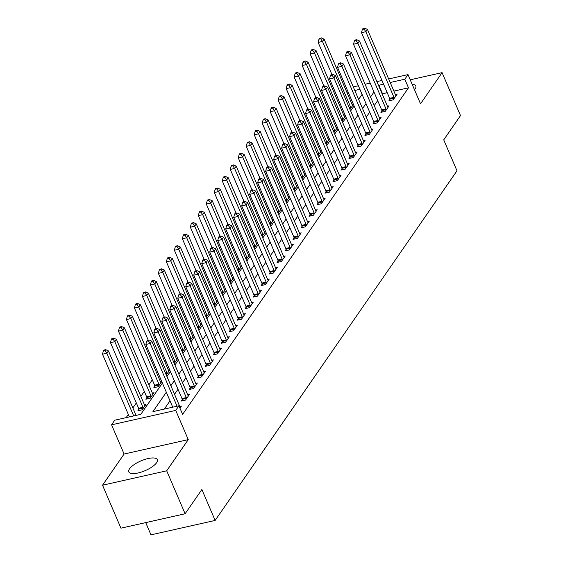 <?xml version="1.0" encoding="UTF-8"?>
<svg xmlns="http://www.w3.org/2000/svg" width="563" height="563" viewBox="0 0 563 563"><rect width="100%" height="100%" fill="white"/><g stroke="black" fill="none" stroke-linecap="round" stroke-linejoin="round"><path stroke-width="0.84" d="M414.509 89.777A15.518 5.306 -23.2 0 0 415.072 89.045A15.518 5.306 -23.2 0 0 415.804 85.97A15.518 5.306 -23.2 0 0 412.151 84.288M129.546 468.803A15.518 5.306 -23.2 0 0 128.814 471.878A15.518 5.306 -23.2 0 0 141.58 471.998A15.518 5.306 -23.2 0 0 156.605 462.723A15.518 5.306 -23.2 0 0 157.337 459.647A15.518 5.306 -23.2 0 0 144.571 459.528A15.518 5.306 -23.2 0 0 129.546 468.803M145.718 522.605L150.968 534.85L215.136 520.437L456.987 170.779L443.728 139.849L460.506 115.598L442.089 72.641L410.23 79.798M215.136 520.437L201.878 489.507L185.107 513.759L120.939 528.171L102.529 485.207L166.69 470.802L188.26 439.619L175.733 410.406L111.573 424.819L114.768 420.195L140.778 414.354L162.404 383.093M188.26 439.619L124.092 454.031L102.529 485.207M124.092 454.031L111.573 424.819M341.389 106.477L340.538 107.709M333.402 118.026L332.55 119.25M325.414 129.574L324.562 130.799M317.426 141.116L316.575 142.348M309.439 152.664L308.587 153.896M301.451 164.213L300.6 165.445M293.464 175.762L292.612 176.993M285.476 187.31L284.625 188.542M277.489 198.859L276.637 200.083M269.501 210.407L268.65 211.632M261.514 221.949L260.662 223.18M253.526 233.497L252.681 234.729M245.538 245.046L244.694 246.277M237.551 256.594L236.706 257.826M229.57 268.143L228.719 269.374M221.583 279.691L220.731 280.916M213.595 291.24L212.744 292.464M205.608 302.781L204.756 304.013M197.62 314.33L196.769 315.561M189.632 325.878L188.781 327.11M181.645 337.427L180.793 338.659M173.657 348.976L172.806 350.207M165.67 360.524L164.818 361.749M157.682 372.073L156.831 373.297M152.299 379.849L148.843 384.846M144.311 391.398L140.856 396.394M136.323 402.946L132.868 407.943M128.336 414.495L126.161 417.64M185.107 513.759L166.69 470.802M358.948 98.94L358.483 99.046M351.784 100.552L350.531 100.833M138.906 409.273L137.872 410.772L142.207 409.801L146.035 404.255L144.388 404.628M146.894 397.724L145.859 399.223L150.194 398.252L154.023 392.707L152.376 393.08M154.881 386.176L153.847 387.675L158.182 386.704L161.743 381.552M161.616 381.25L160.364 381.531M166.275 375L169.73 370.004M169.604 369.701L168.351 369.982M174.263 363.452L177.718 358.455M177.591 358.152L176.332 358.441M182.25 351.903L185.706 346.907M185.579 346.611L184.319 346.892M190.238 340.355L193.693 335.358M193.566 335.062L192.307 335.344M198.225 328.806L201.681 323.809M201.554 323.514L200.294 323.795M206.213 317.258L209.668 312.261M209.542 311.965L208.282 312.247M214.2 305.709L217.656 300.719M217.529 300.417L216.269 300.698M222.188 294.168L225.643 289.171M225.517 288.868L224.257 289.15M230.176 282.619L233.631 277.622M233.504 277.32L232.245 277.608M238.163 271.07L241.618 266.074M241.492 265.778L240.232 266.06M246.151 259.522L249.606 254.525M249.479 254.23L248.22 254.511M254.138 247.973L257.594 242.977M257.467 242.681L256.207 242.963M262.126 236.425L265.581 231.428M265.447 231.133L264.195 231.414M270.113 224.876L273.569 219.887M273.435 219.584L272.182 219.866M278.101 213.335L281.556 208.338M281.423 208.036L280.17 208.317M286.081 201.786L289.537 196.79M289.41 196.487L288.157 196.776M294.069 190.238L297.524 185.241M297.398 184.946L296.145 185.227M302.057 178.689L305.512 173.693M305.385 173.397L304.133 173.678M310.044 167.141L313.5 162.144M313.373 161.848L312.12 162.13M318.032 155.592L321.487 150.595M321.36 150.3L320.108 150.581M326.019 144.044L329.475 139.054M329.348 138.751L328.095 139.033M334.007 132.502L337.462 127.505M337.336 127.203L336.076 127.484M341.994 120.954L345.45 115.957M345.323 115.654L344.063 115.943M349.982 109.405L353.437 104.408M353.311 104.113L352.051 104.394M166.331 392.242L152.918 411.63L178.928 405.789L182.616 414.382L408.492 87.814L393.882 91.1M387.189 92.599L382.207 94.049M377.682 100.601L374.226 105.598M369.694 112.15L366.239 117.139M361.706 123.691L358.251 128.688M353.719 135.24L350.263 140.236M345.731 146.788L342.276 151.785M337.744 158.337L334.288 163.333M329.756 169.885L326.301 174.882M321.769 181.434L318.313 186.43M313.781 192.982L310.326 197.972M305.793 204.524L302.338 209.52M297.806 216.072L294.35 221.069M289.818 227.621L286.363 232.618M281.831 239.169L278.375 244.166M273.843 250.718L270.388 255.715M265.856 262.267L262.4 267.263M257.868 273.815L254.413 278.805M249.881 285.357L246.425 290.353M241.893 296.905L238.438 301.902M233.905 308.454L230.45 313.45M225.918 320.002L222.469 324.999M217.937 331.551L214.482 336.547M209.95 343.099L206.494 348.096M201.962 354.648L198.507 359.637M193.975 366.189L190.519 371.186M185.987 377.738L182.532 382.734M177.999 389.286L174.544 394.283M170.012 400.835L164.312 409.069M179.949 408.168L181.406 406.071L179.752 406.437M182.264 399.533L181.223 401.039L185.558 400.061L189.393 394.522L187.739 394.888M190.252 387.984L189.21 389.49L193.545 388.519L197.381 382.974L195.727 383.347M198.239 376.436L197.198 377.942L201.533 376.971L205.368 371.425L203.715 371.798M206.227 364.894L205.185 366.393L209.52 365.422L213.356 359.877L211.702 360.25M214.214 353.346L213.173 354.845L217.508 353.874L221.343 348.328L219.69 348.701M222.195 341.797L221.16 343.296L225.496 342.325L229.331 336.78L227.677 337.153M230.183 330.249L229.148 331.755L233.483 330.777L237.319 325.238L235.665 325.604M238.17 318.7L237.136 320.206L241.471 319.228L245.306 313.69L243.652 314.055M246.158 307.152L245.123 308.658L249.458 307.687L253.287 302.141L251.64 302.514M254.145 295.603L253.111 297.109L257.446 296.138L261.274 290.592L259.627 290.965M262.133 284.062L261.098 285.561L265.433 284.589L269.262 279.044L267.615 279.417M270.12 272.513L269.079 274.012L273.421 273.041L277.249 267.495L275.603 267.868M278.108 260.965L277.066 262.464L281.401 261.492L285.237 255.954L283.583 256.32M286.095 249.416L285.054 250.922L289.389 249.944L293.224 244.405L291.571 244.771M294.083 237.868L293.041 239.374L297.377 238.395L301.212 232.857L299.558 233.23M302.071 226.319L301.029 227.825L305.364 226.854L309.2 221.308L307.546 221.681M310.058 214.777L309.017 216.276L313.352 215.305L317.187 209.76L315.533 210.133M318.046 203.229L317.004 204.728L321.339 203.757L325.175 198.211L323.521 198.584M326.033 191.68L324.992 193.179L329.327 192.208L333.162 186.663L331.508 187.036M334.021 180.132L332.979 181.631L337.314 180.66L341.15 175.121L339.496 175.487M342.008 168.583L340.967 170.089L345.302 169.111L349.137 163.573L347.484 163.939M349.996 157.035L348.954 158.541L353.29 157.563L357.125 152.024L355.471 152.397M357.984 145.486L356.942 146.992L361.277 146.021L365.113 140.476L363.459 140.849M365.971 133.945L364.93 135.444L369.265 134.473L373.1 128.927L371.446 129.3M373.959 122.396L372.917 123.895L377.252 122.924L381.088 117.378L379.434 117.751M381.939 110.848L380.905 112.347L385.24 111.375L389.075 105.83L387.421 106.203M389.927 99.299L388.892 100.798L393.227 99.827L397.063 94.288L395.409 94.654M388.674 78.947L408.006 74.605L420.526 103.817L442.089 72.641M408.006 74.605L404.811 79.221L390.201 82.508M408.492 87.814L404.811 79.221M178.928 405.789L175.733 410.406M345.323 88.68L346.576 88.398M353.275 86.899L358.378 85.752M365.07 84.246L370.18 83.099M376.872 81.6L381.981 80.453M359.905 89.306L354.796 90.453M348.103 91.959L346.843 92.241M166.937 376.541L170.392 371.545M174.924 364.993L178.38 359.996M182.912 353.444L186.367 348.448M190.899 341.896L194.355 336.899M198.887 330.347L202.342 325.351M206.874 318.799L210.33 313.802M214.862 307.25L218.317 302.261M222.849 295.709L226.305 290.712M230.837 284.16L234.292 279.164M238.825 272.612L242.28 267.615M246.812 261.063L250.268 256.066M254.8 249.515L258.255 244.518M262.787 237.966L266.236 232.969M270.768 226.417L274.223 221.428M278.755 214.876L282.211 209.879M286.743 203.327L290.198 198.331M294.731 191.779L298.186 186.782M302.718 180.23L306.173 175.234M310.706 168.682L314.161 163.685M318.693 157.133L322.149 152.137M326.681 145.585L330.136 140.595M334.668 134.043L338.124 129.047M342.656 122.495L346.111 117.498M350.643 110.946L354.099 105.95M358.631 99.398L362.086 94.401M383.502 84.007L378.526 85.456M373.994 92.008L370.538 97.005M366.006 103.557L362.551 108.553M358.019 115.105L354.563 120.095M350.031 126.647L346.576 131.643M342.044 138.195L338.588 143.192M334.063 149.744L330.608 154.741M326.076 161.292L322.62 166.289M318.088 172.841L314.633 177.838M310.1 184.39L306.645 189.386M302.113 195.938L298.657 200.928M294.125 207.48L290.67 212.476M286.138 219.028L282.682 224.025M278.15 230.577L274.695 235.573M270.163 242.125L266.707 247.122M262.175 253.674L258.72 258.67M254.187 265.222L250.732 270.219M246.2 276.771L242.744 281.76M238.212 288.312L234.757 293.309M230.225 299.861L226.769 304.857M222.237 311.409L218.782 316.406M214.25 322.958L210.794 327.955M206.262 334.506L202.807 339.503M198.275 346.055L194.819 351.045M190.287 357.596L186.832 362.593M182.299 369.145L178.844 374.142M174.319 380.694L170.863 385.69M382.481 93.655L378.793 85.069M177.064 406.204L150.187 343.493L151.785 341.185L179.921 406.824A1.992 0.894 77.3 0 0 180.237 407.401L180.364 407.57M172.728 407.183L145.852 344.465L150.187 343.493L148.407 340.854L149.047 339.932L147.309 340.319L146.676 341.248L148.407 340.854M146.676 341.248L145.852 344.465M151.785 341.185L149.047 339.932M136.07 415.41L108.427 350.918L106.829 353.226L102.494 354.204L129.377 416.916M105.056 350.594L105.689 349.672L103.958 350.059L103.318 350.981L105.056 350.594L106.829 353.226L133.713 415.944M105.689 349.672L108.427 350.918M102.494 354.204L103.318 350.981M186.599 398.562L186.536 398.294A1.992 0.894 77.3 0 0 186.311 397.591L158.175 331.945L159.772 329.636L187.908 395.275A1.992 0.894 77.3 0 0 188.225 395.852L188.352 396.021M182.539 400.743L182.201 399.273A1.992 0.894 77.3 0 0 181.976 398.562L153.84 332.916L158.175 331.945L156.394 329.306L157.035 328.384L155.297 328.778L154.663 329.7L156.394 329.306M154.663 329.7L153.84 332.916M159.772 329.636L157.035 328.384M194.587 387.013L194.524 386.746A1.992 0.894 77.3 0 0 194.298 386.042L166.162 320.396L167.76 318.088L195.896 383.734A1.992 0.894 77.3 0 0 196.213 384.304L196.339 384.473M190.526 389.195L190.188 387.724A1.992 0.894 77.3 0 0 189.963 387.013L161.827 321.367L166.162 320.396L164.382 317.764L165.022 316.835L163.284 317.229L162.651 318.151L164.382 317.764M162.651 318.151L161.827 321.367M167.76 318.088L165.022 316.835M202.574 375.465L202.511 375.197A1.992 0.894 77.3 0 0 202.286 374.494L174.15 308.848L175.747 306.539L203.883 372.185A1.992 0.894 77.3 0 0 204.2 372.755L204.327 372.931M198.514 377.646L198.176 376.175A1.992 0.894 77.3 0 0 197.951 375.465L169.815 309.819L174.15 308.848L172.369 306.216L173.01 305.294L171.272 305.681L170.638 306.603L172.369 306.216M170.638 306.603L169.815 309.819M175.747 306.539L173.01 305.294M145.001 405.761L144.874 405.592A1.992 0.894 -102.7 0 1 144.55 405.015L116.414 339.369L114.817 341.678L110.482 342.656L138.618 408.295A1.992 0.894 -102.7 0 1 138.85 409.005L139.188 410.476M113.043 339.046L113.677 338.124L111.946 338.511L111.305 339.433L113.043 339.046L114.817 341.678L142.953 407.323A1.992 0.894 -102.7 0 1 143.185 408.034L143.241 408.295M113.677 338.124L116.414 339.369M110.482 342.656L111.305 339.433M152.988 394.213L152.862 394.044A1.992 0.894 -102.7 0 1 152.538 393.467L124.402 327.821L122.804 330.129L118.469 331.107L146.605 396.753A1.992 0.894 -102.7 0 1 146.837 397.457L147.175 398.928M121.031 327.497L121.664 326.575L119.933 326.962L119.293 327.884L121.031 327.497L122.804 330.129L150.94 395.775A1.992 0.894 -102.7 0 1 151.173 396.486L151.229 396.746M121.664 326.575L124.402 327.821M118.469 331.107L119.293 327.884M160.976 382.664L160.849 382.495A1.992 0.894 -102.7 0 1 160.525 381.918L132.389 316.272L130.792 318.588L126.457 319.559L154.593 385.205A1.992 0.894 -102.7 0 1 154.825 385.908L155.163 387.379M129.018 315.949L129.652 315.027L127.921 315.414L127.28 316.343L129.018 315.949L130.792 318.588L158.928 384.226A1.992 0.894 -102.7 0 1 159.16 384.937L159.216 385.205M129.652 315.027L132.389 316.272M126.457 319.559L127.28 316.343M210.562 363.916L210.499 363.656A1.992 0.894 77.3 0 0 210.273 362.945L182.138 297.299L183.735 294.991L211.864 360.637A1.992 0.894 77.3 0 0 212.188 361.207L212.314 361.383M206.501 366.098L206.164 364.627A1.992 0.894 77.3 0 0 205.931 363.916L177.802 298.277L182.138 297.299L180.357 294.667L180.997 293.745L179.259 294.132L178.619 295.054L180.357 294.667M178.619 295.054L177.802 298.277M183.735 294.991L180.997 293.745M168.963 371.116L168.837 370.947A1.992 0.894 -102.7 0 1 168.513 370.37L140.377 304.731L138.779 307.039L134.444 308.01L148.21 340.122M136.999 304.4L137.639 303.478L135.908 303.865L135.268 304.794L136.999 304.4L138.779 307.039L166.915 372.678A1.992 0.894 -102.7 0 1 167.148 373.389L167.204 373.656M137.639 303.478L140.377 304.731M134.444 308.01L135.268 304.794M218.55 352.368L218.486 352.107A1.992 0.894 77.3 0 0 218.254 351.396L190.125 285.751L191.723 283.442L219.851 349.088A1.992 0.894 77.3 0 0 220.175 349.665L220.302 349.834M214.489 354.549L214.151 353.078A1.992 0.894 77.3 0 0 213.919 352.368L185.79 286.729L190.125 285.751L188.345 283.119L188.985 282.197L187.247 282.584L186.606 283.506L188.345 283.119M186.606 283.506L185.79 286.729M191.723 283.442L188.985 282.197M226.537 340.826L226.474 340.559A1.992 0.894 77.3 0 0 226.242 339.848L198.113 274.209L199.71 271.894L227.839 337.54A1.992 0.894 77.3 0 0 228.163 338.117L228.289 338.286M222.476 343.001L222.139 341.53A1.992 0.894 77.3 0 0 221.906 340.826L193.778 275.18L198.113 274.209L196.332 271.57L196.973 270.648L195.234 271.035L194.594 271.964L196.332 271.57M194.594 271.964L193.778 275.18M199.71 271.894L196.973 270.648M234.518 329.278L234.461 329.01A1.992 0.894 77.3 0 0 234.229 328.299L206.093 262.661L207.691 260.352L235.827 325.991A1.992 0.894 77.3 0 0 236.15 326.568L236.277 326.737M230.464 331.459L230.126 329.981A1.992 0.894 77.3 0 0 229.894 329.278L201.758 263.632L206.093 262.661L204.32 260.022L204.96 259.1L203.222 259.487L202.581 260.416L204.32 260.022M202.581 260.416L201.758 263.632M207.691 260.352L204.96 259.1M242.505 317.729L242.449 317.462A1.992 0.894 77.3 0 0 242.217 316.758L214.081 251.112L215.678 248.804L243.814 314.443A1.992 0.894 77.3 0 0 244.138 315.02L244.265 315.189M238.452 319.911L238.114 318.44A1.992 0.894 77.3 0 0 237.882 317.729L209.746 252.083L214.081 251.112L212.307 248.473L212.941 247.551L211.209 247.945L210.569 248.867L212.307 248.473M210.569 248.867L209.746 252.083M215.678 248.804L212.941 247.551M250.493 306.181L250.436 305.913A1.992 0.894 77.3 0 0 250.204 305.209L222.068 239.564L223.666 237.255L251.802 302.901A1.992 0.894 77.3 0 0 252.125 303.471L252.252 303.64M246.439 308.362L246.101 306.891A1.992 0.894 77.3 0 0 245.869 306.181L217.733 240.535L222.068 239.564L220.295 236.932L220.928 236.003L219.197 236.397L218.557 237.319L220.295 236.932M218.557 237.319L217.733 240.535M223.666 237.255L220.928 236.003M176.951 359.567L176.824 359.398A1.992 0.894 -102.7 0 1 176.501 358.821L148.365 293.182L146.767 295.491L142.432 296.462L156.197 328.574M144.987 292.859L145.627 291.93L143.896 292.324L143.255 293.246L144.987 292.859L146.767 295.491L174.903 361.136A1.992 0.894 -102.7 0 1 175.135 361.84L175.192 362.108M145.627 291.93L148.365 293.182M142.432 296.462L143.255 293.246M184.931 348.018L184.812 347.85A1.992 0.894 -102.7 0 1 184.488 347.28L156.352 281.634L154.755 283.942L150.42 284.913L164.185 317.025M152.974 281.31L153.615 280.381L151.883 280.775L151.243 281.697L152.974 281.31L154.755 283.942L182.891 349.588A1.992 0.894 -102.7 0 1 183.116 350.292L183.179 350.559M153.615 280.381L156.352 281.634M150.42 284.913L151.243 281.697M192.919 336.477L192.799 336.301A1.992 0.894 -102.7 0 1 192.476 335.731L164.34 270.085L162.742 272.393L158.407 273.372L172.172 305.477M160.962 269.761L161.602 268.84L159.871 269.227L159.23 270.149L160.962 269.761L162.742 272.393L190.878 338.039A1.992 0.894 -102.7 0 1 191.103 338.75L191.167 339.01M161.602 268.84L164.34 270.085M158.407 273.372L159.23 270.149M200.907 324.928L200.787 324.76A1.992 0.894 -102.7 0 1 200.463 324.182L172.327 258.537L170.73 260.845L166.395 261.823L180.16 293.928M168.949 258.213L169.59 257.291L167.858 257.678L167.218 258.6L168.949 258.213L170.73 260.845L198.866 326.491A1.992 0.894 -102.7 0 1 199.091 327.202L199.154 327.462M169.59 257.291L172.327 258.537M166.395 261.823L167.218 258.6M208.894 313.38L208.767 313.211A1.992 0.894 -102.7 0 1 208.451 312.634L180.315 246.988L178.717 249.296L174.382 250.275L188.148 282.387M176.937 246.664L177.577 245.742L175.846 246.13L175.206 247.051L176.937 246.664L178.717 249.296L206.853 314.942A1.992 0.894 -102.7 0 1 207.078 315.653L207.142 315.913M177.577 245.742L180.315 246.988M174.382 250.275L175.206 247.051M258.48 294.632L258.424 294.372A1.992 0.894 77.3 0 0 258.192 293.661L230.056 228.015L231.653 225.707L259.789 291.353A1.992 0.894 77.3 0 0 260.113 291.923L260.24 292.098M254.427 296.814L254.089 295.343A1.992 0.894 77.3 0 0 253.857 294.632L225.721 228.993L230.056 228.015L228.282 225.383L228.916 224.461L227.185 224.848L226.544 225.77L228.282 225.383M226.544 225.77L225.721 228.993M231.653 225.707L228.916 224.461M216.882 301.831L216.755 301.662A1.992 0.894 -102.7 0 1 216.438 301.085L188.302 235.44L186.705 237.755L182.37 238.726L196.128 270.838M184.924 235.116L185.565 234.194L183.834 234.581L183.193 235.51L184.924 235.116L186.705 237.755L214.841 303.394A1.992 0.894 -102.7 0 1 215.066 304.104L215.129 304.372M185.565 234.194L188.302 235.44M182.37 238.726L183.193 235.51M266.468 283.083L266.412 282.823A1.992 0.894 77.3 0 0 266.179 282.112L238.043 216.466L239.641 214.158L267.777 279.804A1.992 0.894 77.3 0 0 268.101 280.381L268.227 280.55M262.414 285.265L262.076 283.794A1.992 0.894 77.3 0 0 261.844 283.083L233.708 217.445L238.043 216.466L236.27 213.834L236.903 212.913L235.172 213.3L234.532 214.221L236.27 213.834M234.532 214.221L233.708 217.445M239.641 214.158L236.903 212.913M224.869 290.283L224.743 290.114A1.992 0.894 -102.7 0 1 224.426 289.537L196.29 223.898L194.692 226.206L190.357 227.178L204.116 259.29M192.912 223.567L193.552 222.645L191.814 223.032L191.181 223.961L192.912 223.567L194.692 226.206L222.828 291.845A1.992 0.894 -102.7 0 1 223.054 292.556L223.117 292.823M193.552 222.645L196.29 223.898M190.357 227.178L191.181 223.961M274.455 271.535L274.399 271.275A1.992 0.894 77.3 0 0 274.167 270.564L246.031 204.918L247.629 202.61L275.764 268.255A1.992 0.894 77.3 0 0 276.088 268.832L276.215 269.001M270.402 273.717L270.064 272.246A1.992 0.894 77.3 0 0 269.832 271.542L241.696 205.896L246.031 204.918L244.251 202.286L244.891 201.364L243.16 201.751L242.519 202.673L244.251 202.286M242.519 202.673L241.696 205.896M247.629 202.61L244.891 201.364M232.857 278.734L232.73 278.565A1.992 0.894 -102.7 0 1 232.413 277.988L204.278 212.35L202.68 214.658L198.345 215.629L212.103 247.741M200.9 212.026L201.54 211.097L199.802 211.491L199.168 212.413L200.9 212.026L202.68 214.658L230.816 280.304A1.992 0.894 -102.7 0 1 231.041 281.007L231.104 281.275M201.54 211.097L204.278 212.35M198.345 215.629L199.168 212.413M282.443 259.993L282.387 259.726A1.992 0.894 77.3 0 0 282.154 259.015L254.019 193.376L255.616 191.061L283.752 256.707A1.992 0.894 77.3 0 0 284.076 257.284L284.202 257.453M278.382 262.168L278.052 260.697A1.992 0.894 77.3 0 0 277.819 259.993L249.683 194.348L254.019 193.376L252.238 190.737L252.878 189.815L251.147 190.203L250.507 191.131L252.238 190.737M250.507 191.131L249.683 194.348M255.616 191.061L252.878 189.815M240.844 267.186L240.718 267.017A1.992 0.894 -102.7 0 1 240.401 266.447L212.265 200.801L210.668 203.109L206.332 204.08L220.091 236.193M208.887 200.477L209.527 199.548L207.789 199.942L207.156 200.864L208.887 200.477L210.668 203.109L238.803 268.755A1.992 0.894 -102.7 0 1 239.029 269.459L239.092 269.726M209.527 199.548L212.265 200.801M206.332 204.08L207.156 200.864M290.431 248.445L290.367 248.177A1.992 0.894 77.3 0 0 290.142 247.467L262.006 181.828L263.604 179.52L291.74 245.158A1.992 0.894 77.3 0 0 292.063 245.735L292.183 245.904M286.37 250.626L286.032 249.149A1.992 0.894 77.3 0 0 285.807 248.445L257.671 182.799L262.006 181.828L260.226 179.189L260.866 178.267L259.135 178.654L258.494 179.583L260.226 179.189M258.494 179.583L257.671 182.799M263.604 179.52L260.866 178.267M248.832 255.644L248.705 255.468A1.992 0.894 -102.7 0 1 248.389 254.898L220.253 189.252L218.655 191.561L214.32 192.539L228.078 224.644M216.875 188.929L217.515 188.007L215.777 188.394L215.143 189.316L216.875 188.929L218.655 191.561L246.791 257.207A1.992 0.894 -102.7 0 1 247.016 257.917L247.08 258.178M217.515 188.007L220.253 189.252M214.32 192.539L215.143 189.316M298.418 236.896L298.355 236.629A1.992 0.894 77.3 0 0 298.13 235.925L269.994 170.279L271.591 167.971L299.727 233.61A1.992 0.894 77.3 0 0 300.051 234.187L300.17 234.356M294.358 239.078L294.02 237.607A1.992 0.894 77.3 0 0 293.795 236.896L265.659 171.251L269.994 170.279L268.213 167.647L268.854 166.718L267.122 167.112L266.482 168.034L268.213 167.647M266.482 168.034L265.659 171.251M271.591 167.971L268.854 166.718M256.819 244.096L256.693 243.927A1.992 0.894 -102.7 0 1 256.376 243.35L228.24 177.704L226.643 180.012L222.308 180.99L236.066 213.096M224.862 177.38L225.503 176.458L223.764 176.845L223.124 177.767L224.862 177.38L226.643 180.012L254.779 245.658A1.992 0.894 -102.7 0 1 255.004 246.369L255.067 246.629M225.503 176.458L228.24 177.704M222.308 180.99L223.124 177.767M306.406 225.348L306.342 225.08A1.992 0.894 77.3 0 0 306.117 224.377L277.981 158.731L279.579 156.423L307.715 222.068A1.992 0.894 77.3 0 0 308.038 222.638L308.158 222.807M302.345 227.529L302.007 226.059A1.992 0.894 77.3 0 0 301.782 225.348L273.646 159.702L277.981 158.731L276.201 156.099L276.841 155.17L275.11 155.564L274.47 156.486L276.201 156.099M274.47 156.486L273.646 159.702M279.579 156.423L276.841 155.17M314.393 213.799L314.33 213.539A1.992 0.894 77.3 0 0 314.105 212.828L285.969 147.182L287.566 144.874L315.702 210.52A1.992 0.894 77.3 0 0 316.019 211.09L316.146 211.266M310.333 215.981L309.995 214.51A1.992 0.894 77.3 0 0 309.77 213.799L281.634 148.16L285.969 147.182L284.188 144.55L284.829 143.628L283.098 144.015L282.457 144.937L284.188 144.55M282.457 144.937L281.634 148.16M287.566 144.874L284.829 143.628M322.381 202.251L322.317 201.99A1.992 0.894 77.3 0 0 322.092 201.28L293.956 135.634L295.554 133.325L323.69 198.971A1.992 0.894 77.3 0 0 324.006 199.548L324.133 199.717M318.32 204.432L317.982 202.961A1.992 0.894 77.3 0 0 317.757 202.251L289.621 136.612L293.956 135.634L292.176 133.002L292.816 132.08L291.085 132.467L290.445 133.389L292.176 133.002M290.445 133.389L289.621 136.612M295.554 133.325L292.816 132.08M330.368 190.702L330.305 190.442A1.992 0.894 77.3 0 0 330.08 189.731L301.944 124.085L303.541 121.777L331.677 187.423A1.992 0.894 77.3 0 0 331.994 188L332.121 188.169M326.308 192.884L325.97 191.413A1.992 0.894 77.3 0 0 325.745 190.709L297.609 125.063L301.944 124.085L300.163 121.453L300.804 120.531L299.066 120.918L298.432 121.84L300.163 121.453M298.432 121.84L297.609 125.063M303.541 121.777L300.804 120.531M338.356 179.161L338.293 178.893A1.992 0.894 77.3 0 0 338.067 178.182L309.931 112.544L311.529 110.228L339.665 175.874A1.992 0.894 77.3 0 0 339.982 176.451L340.108 176.62M334.295 181.335L333.958 179.864A1.992 0.894 77.3 0 0 333.732 179.161L305.596 113.515L309.931 112.544L308.151 109.905L308.791 108.983L307.053 109.37L306.42 110.299L308.151 109.905M306.42 110.299L305.596 113.515M311.529 110.228L308.791 108.983M346.344 167.612L346.28 167.345A1.992 0.894 77.3 0 0 346.055 166.634L317.919 100.995L319.517 98.687L347.652 164.326A1.992 0.894 77.3 0 0 347.969 164.903L348.096 165.072M342.283 169.794L341.945 168.316A1.992 0.894 77.3 0 0 341.72 167.612L313.584 101.966L317.919 100.995L316.139 98.356L316.779 97.434L315.041 97.821L314.407 98.75L316.139 98.356M314.407 98.75L313.584 101.966M319.517 98.687L316.779 97.434M354.331 156.064L354.268 155.796A1.992 0.894 77.3 0 0 354.043 155.092L325.907 89.447L327.504 87.138L355.64 152.777A1.992 0.894 77.3 0 0 355.957 153.354L356.083 153.523M350.27 158.245L349.933 156.774A1.992 0.894 77.3 0 0 349.707 156.064L321.572 90.418L325.907 89.447L324.126 86.815L324.767 85.886L323.028 86.28L322.395 87.202L324.126 86.815M322.395 87.202L321.572 90.418M327.504 87.138L324.767 85.886M362.319 144.515L362.255 144.248A1.992 0.894 77.3 0 0 362.03 143.544L333.894 77.898L335.492 75.59L363.628 141.236A1.992 0.894 77.3 0 0 363.944 141.806L364.071 141.975M358.258 146.697L357.92 145.226A1.992 0.894 77.3 0 0 357.688 144.515L329.559 78.869L333.894 77.898L332.114 75.266L332.754 74.337L331.016 74.731L330.375 75.653L332.114 75.266M330.375 75.653L329.559 78.869M335.492 75.59L332.754 74.337M264.807 232.547L264.68 232.378A1.992 0.894 -102.7 0 1 264.357 231.801L236.228 166.155L234.63 168.471L230.295 169.442L244.053 201.554M232.85 165.832L233.49 164.91L231.752 165.297L231.111 166.219L232.85 165.832L234.63 168.471L262.759 234.109A1.992 0.894 -102.7 0 1 262.991 234.82L263.055 235.081M233.49 164.91L236.228 166.155M230.295 169.442L231.111 166.219M272.795 220.999L272.668 220.83A1.992 0.894 -102.7 0 1 272.344 220.253L244.215 154.607L242.618 156.922L238.283 157.893L252.041 190.005M240.837 154.283L241.478 153.361L239.739 153.748L239.099 154.677L240.837 154.283L242.618 156.922L270.747 222.561A1.992 0.894 -102.7 0 1 270.979 223.272L271.042 223.539M241.478 153.361L244.215 154.607M238.283 157.893L239.099 154.677M280.782 209.45L280.656 209.281A1.992 0.894 -102.7 0 1 280.332 208.704L252.203 143.065L250.605 145.374L246.263 146.345L260.029 178.457M248.825 142.735L249.465 141.813L247.727 142.2L247.087 143.129L248.825 142.735L250.605 145.374L278.734 211.012A1.992 0.894 -102.7 0 1 278.966 211.723L279.03 211.991M249.465 141.813L252.203 143.065M246.263 146.345L247.087 143.129M288.77 197.902L288.643 197.733A1.992 0.894 -102.7 0 1 288.319 197.156L260.183 131.517L258.586 133.825L254.251 134.796L268.016 166.908M256.812 131.193L257.446 130.264L255.715 130.658L255.074 131.58L256.812 131.193L258.586 133.825L286.722 199.471A1.992 0.894 -102.7 0 1 286.954 200.175L287.01 200.442M257.446 130.264L260.183 131.517M254.251 134.796L255.074 131.58M296.757 186.36L296.631 186.184A1.992 0.894 -102.7 0 1 296.307 185.614L268.171 119.968L266.573 122.277L262.238 123.248L276.004 155.36M264.8 119.645L265.433 118.716L263.702 119.11L263.062 120.032L264.8 119.645L266.573 122.277L294.709 187.922A1.992 0.894 -102.7 0 1 294.942 188.626L294.998 188.894M265.433 118.716L268.171 119.968M262.238 123.248L263.062 120.032M304.745 174.811L304.618 174.636A1.992 0.894 -102.7 0 1 304.294 174.066L276.159 108.42L274.561 110.728L270.226 111.706L283.991 143.811M272.788 108.096L273.421 107.174L271.69 107.561L271.049 108.483L272.788 108.096L274.561 110.728L302.697 176.374A1.992 0.894 -102.7 0 1 302.929 177.085L302.985 177.345M273.421 107.174L276.159 108.42M270.226 111.706L271.049 108.483M312.732 163.263L312.606 163.094A1.992 0.894 -102.7 0 1 312.282 162.517L284.146 96.871L282.549 99.179L278.213 100.158L291.979 132.263M280.775 96.547L281.409 95.626L279.677 96.013L279.037 96.935L280.775 96.547L282.549 99.179L310.685 164.825A1.992 0.894 -102.7 0 1 310.917 165.536L310.973 165.796M281.409 95.626L284.146 96.871M278.213 100.158L279.037 96.935M320.72 151.714L320.593 151.546A1.992 0.894 -102.7 0 1 320.27 150.968L292.134 85.323L290.536 87.638L286.201 88.609L299.966 120.721M288.756 84.999L289.396 84.077L287.665 84.464L287.024 85.386L288.756 84.999L290.536 87.638L318.672 153.277A1.992 0.894 -102.7 0 1 318.904 153.988L318.961 154.248M289.396 84.077L292.134 85.323M286.201 88.609L287.024 85.386M370.306 132.967L370.243 132.706A1.992 0.894 77.3 0 0 370.011 131.995L341.882 66.35L343.479 64.041L371.608 129.687A1.992 0.894 77.3 0 0 371.932 130.257L372.059 130.433M366.246 135.148L365.908 133.677A1.992 0.894 77.3 0 0 365.676 132.967L337.547 67.328L341.882 66.35L340.101 63.718L340.742 62.796L339.003 63.183L338.363 64.105L340.101 63.718M338.363 64.105L337.547 67.328M343.479 64.041L340.742 62.796M328.708 140.166L328.581 139.997A1.992 0.894 -102.7 0 1 328.257 139.42L300.121 73.781L298.524 76.089L294.189 77.061L307.954 109.173M296.743 73.45L297.384 72.528L295.652 72.916L295.012 73.844L296.743 73.45L298.524 76.089L326.66 141.728A1.992 0.894 -102.7 0 1 326.892 142.439L326.948 142.706M297.384 72.528L300.121 73.781M294.189 77.061L295.012 73.844M378.294 121.418L378.23 121.158A1.992 0.894 77.3 0 0 377.998 120.447L349.869 54.801L351.467 52.493L379.596 118.139A1.992 0.894 77.3 0 0 379.919 118.716L380.046 118.884M374.233 123.6L373.895 122.129A1.992 0.894 77.3 0 0 373.663 121.418L345.534 55.779L349.869 54.801L348.089 52.169L348.729 51.247L346.991 51.634L346.351 52.556L348.089 52.169M346.351 52.556L345.534 55.779M351.467 52.493L348.729 51.247M336.695 128.617L336.568 128.448A1.992 0.894 -102.7 0 1 336.245 127.871L308.109 62.233L306.511 64.541L302.176 65.512L315.942 97.624M304.731 61.902L305.371 60.98L303.64 61.374L303 62.296L304.731 61.902L306.511 64.541L334.647 130.187A1.992 0.894 -102.7 0 1 334.879 130.89L334.936 131.158M305.371 60.98L308.109 62.233M302.176 65.512L303 62.296M386.281 109.869L386.218 109.609A1.992 0.894 77.3 0 0 385.986 108.898L357.857 43.26L359.454 40.944L387.583 106.59A1.992 0.894 77.3 0 0 387.907 107.167L388.034 107.336M382.221 112.051L381.883 110.58A1.992 0.894 77.3 0 0 381.651 109.876L353.515 44.231L357.857 43.26L356.076 40.62L356.717 39.699L354.979 40.086L354.338 41.008L356.076 40.62M354.338 41.008L353.515 44.231M359.454 40.944L356.717 39.699M344.676 117.069L344.556 116.9A1.992 0.894 -102.7 0 1 344.232 116.323L316.096 50.684L314.499 52.992L310.164 53.964L323.929 86.076M312.718 50.36L313.359 49.431L311.628 49.825L310.987 50.747L312.718 50.36L314.499 52.992L342.635 118.638A1.992 0.894 -102.7 0 1 342.86 119.342L342.923 119.609M313.359 49.431L316.096 50.684M310.164 53.964L310.987 50.747M394.262 98.328L394.206 98.061A1.992 0.894 77.3 0 0 393.973 97.35L365.837 31.711L367.435 29.396L395.571 95.041A1.992 0.894 77.3 0 0 395.895 95.619L396.021 95.787M390.208 100.503L389.87 99.032A1.992 0.894 77.3 0 0 389.638 98.328L361.502 32.682L365.837 31.711L364.064 29.072L364.697 28.15L362.966 28.537L362.326 29.466L364.064 29.072M362.326 29.466L361.502 32.682M367.435 29.396L364.697 28.15M352.663 105.527L352.544 105.351A1.992 0.894 -102.7 0 1 352.22 104.781L324.084 39.136L322.486 41.444L318.151 42.415L331.917 74.527M320.706 38.812L321.346 37.883L319.615 38.277L318.975 39.199L320.706 38.812L322.486 41.444L350.622 107.09A1.992 0.894 -102.7 0 1 350.848 107.793L350.911 108.061M321.346 37.883L324.084 39.136M318.151 42.415L318.975 39.199M186.536 398.294L182.201 399.273M186.311 397.591L181.976 398.562M194.524 386.746L190.188 387.724M194.298 386.042L189.963 387.013M202.511 375.197L198.176 376.175M202.286 374.494L197.951 375.465M138.618 408.295L142.953 407.323M138.85 409.005L143.185 408.034M146.605 396.753L150.94 395.775M146.837 397.457L151.173 396.486M154.593 385.205L158.928 384.226M154.825 385.908L159.16 384.937M210.499 363.656L206.164 364.627M210.273 362.945L205.931 363.916M165.431 373.016L166.915 372.678M165.726 373.705L167.148 373.389M218.486 352.107L214.151 353.078M218.254 351.396L213.919 352.368M226.474 340.559L222.139 341.53M226.242 339.848L221.906 340.826M234.461 329.01L230.126 329.981M234.229 328.299L229.894 329.278M242.449 317.462L238.114 318.44M242.217 316.758L237.882 317.729M250.436 305.913L246.101 306.891M250.204 305.209L245.869 306.181M173.418 361.467L174.903 361.136M173.714 362.164L175.135 361.84M181.399 349.919L182.891 349.588M181.701 350.615L183.116 350.292M189.386 338.37L190.878 338.039M189.689 339.067L191.103 338.75M197.374 326.829L198.866 326.491M197.676 327.518L199.091 327.202M205.361 315.28L206.853 314.942M205.664 315.97L207.078 315.653M258.424 294.372L254.089 295.343M258.192 293.661L253.857 294.632M213.349 303.731L214.841 303.394M213.644 304.421L215.066 304.104M266.412 282.823L262.076 283.794M266.179 282.112L261.844 283.083M221.336 292.183L222.828 291.845M221.632 292.873L223.054 292.556M274.399 271.275L270.064 272.246M274.167 270.564L269.832 271.542M229.324 280.634L230.816 280.304M229.62 281.331L231.041 281.007M282.387 259.726L278.052 260.697M282.154 259.015L277.819 259.993M237.312 269.086L238.803 268.755M237.607 269.783L239.029 269.459M290.367 248.177L286.032 249.149M290.142 247.467L285.807 248.445M245.299 257.537L246.791 257.207M245.595 258.234L247.016 257.917M298.355 236.629L294.02 237.607M298.13 235.925L293.795 236.896M253.287 245.996L254.779 245.658M253.582 246.685L255.004 246.369M306.342 225.08L302.007 226.059M306.117 224.377L301.782 225.348M314.33 213.539L309.995 214.51M314.105 212.828L309.77 213.799M322.317 201.99L317.982 202.961M322.092 201.28L317.757 202.251M330.305 190.442L325.97 191.413M330.08 189.731L325.745 190.709M338.293 178.893L333.958 179.864M338.067 178.182L333.732 179.161M346.28 167.345L341.945 168.316M346.055 166.634L341.72 167.612M354.268 155.796L349.933 156.774M354.043 155.092L349.707 156.064M362.255 144.248L357.92 145.226M362.03 143.544L357.688 144.515M261.274 234.447L262.759 234.109M261.57 235.137L262.991 234.82M269.262 222.899L270.747 222.561M269.557 223.588L270.979 223.272M277.249 211.35L278.734 211.012M277.545 212.04L278.966 211.723M285.237 199.802L286.722 199.471M285.532 200.498L286.954 200.175M293.224 188.253L294.709 187.922M293.52 188.95L294.942 188.626M301.212 176.705L302.697 176.374M301.508 177.401L302.929 177.085M309.2 165.163L310.685 164.825M309.495 165.853L310.917 165.536M317.187 153.615L318.672 153.277M317.483 154.304L318.904 153.988M370.243 132.706L365.908 133.677M370.011 131.995L365.676 132.967M325.175 142.066L326.66 141.728M325.47 142.756L326.892 142.439M378.23 121.158L373.895 122.129M377.998 120.447L373.663 121.418M333.162 130.517L334.647 130.187M333.458 131.207L334.879 130.89M386.218 109.609L381.883 110.58M385.986 108.898L381.651 109.876M341.143 118.969L342.635 118.638M341.445 119.666L342.86 119.342M394.206 98.061L389.87 99.032M393.973 97.35L389.638 98.328M349.13 107.42L350.622 107.09M349.433 108.117L350.848 107.793"/></g></svg>
